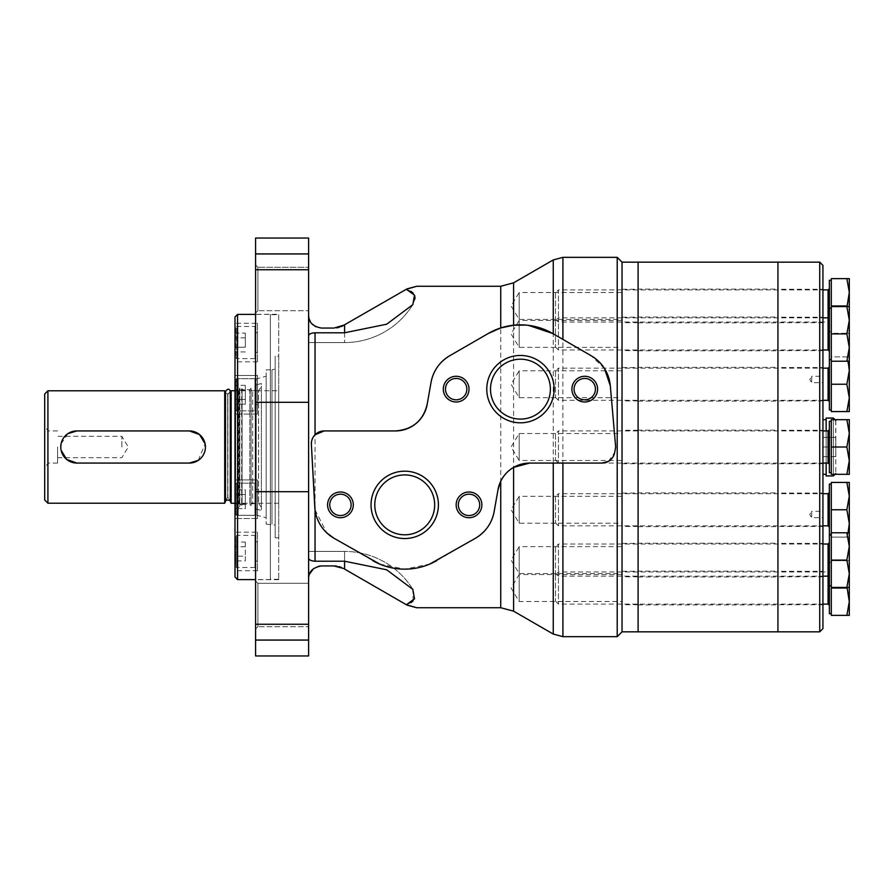 <?xml version="1.0" encoding="UTF-8"?>
<svg xmlns="http://www.w3.org/2000/svg" width="894" height="894" viewBox="0 0 894 894"><rect width="100%" height="100%" fill="white"/><g stroke="black" fill="none" stroke-linecap="round" stroke-linejoin="round"><path stroke-width="0.67" stroke-dasharray="4.47 3.35" d="M257.506 332.881L257.506 352.169L257.506 332.881L254.935 332.076L254.935 352.974L254.935 332.076M254.935 326.455L254.935 358.595L254.935 326.455L236.608 326.455L236.608 358.595L236.608 326.455L235.647 327.416L235.647 357.634L235.647 327.416M257.506 404.412L257.506 385.124L254.935 384.319L254.935 405.206L254.935 384.319L254.935 405.206L254.935 384.319L255.74 385.124L255.74 404.412L255.74 385.124L255.74 404.412L255.74 385.124L257.506 385.124L257.506 404.412L257.506 385.124L257.506 404.412L254.935 405.206L257.506 404.412M235.647 536.366L235.647 566.584L235.647 536.366L236.608 535.405L236.608 567.545L236.608 535.405L254.935 535.405L254.935 567.545L254.935 535.405M245.291 560.896L245.291 556.191L235.647 556.191L235.647 560.896L235.647 542.043L235.647 556.191L245.291 556.191L245.291 560.896L235.647 560.896M235.647 484.123L235.647 514.341L235.647 484.123L235.647 514.341L235.647 484.123L236.608 483.162L236.608 515.313L236.608 483.162L236.608 515.313L236.608 483.162L254.935 483.162L254.935 515.313L254.935 483.162L254.935 515.313L254.935 483.162L236.608 483.162L235.647 484.123M235.647 503.948L235.647 489.811L235.647 508.664L235.647 489.811L235.647 503.948L245.291 503.948L235.647 503.948L245.291 503.948L245.291 494.527L235.647 494.527L245.291 494.527L245.291 508.664L235.647 508.664L245.291 508.664L245.291 489.811L235.647 489.811L245.291 489.811L245.291 503.948L235.647 503.948M257.506 508.876L257.506 489.588L254.935 488.794L254.935 509.681L254.935 488.794L254.935 509.681L254.935 488.794L255.74 489.588L255.74 508.876L255.74 489.588L255.74 508.876L255.74 489.588L257.506 489.588L257.506 508.876L257.506 489.588L257.506 508.876L254.935 509.681L257.506 508.876M257.506 561.119L257.506 541.831L257.506 561.119L255.74 561.119L255.74 541.831L254.935 541.026L254.935 561.924L254.935 541.026M257.506 532.187L257.506 570.763L257.506 532.187L234.999 532.187L234.999 570.763L234.999 532.187M257.506 479.944L257.506 518.52L257.506 479.944L234.999 479.944L234.999 518.52L234.999 479.944L234.999 518.52L234.999 479.944L257.506 479.944L257.506 518.52L257.506 479.944M257.506 375.48L257.506 414.056L257.506 375.48L234.999 375.48L234.999 414.056L234.999 375.48L234.999 414.056L234.999 375.48L257.506 375.48L257.506 414.056L257.506 375.48M257.506 323.237L257.506 361.813L257.506 323.237L234.999 323.237L234.999 361.813L234.999 323.237M278.716 356.192L278.716 537.808L278.716 356.192L275.184 356.192L275.184 537.808L275.184 356.192M275.184 368.987L275.184 525.013L275.184 368.987L271.966 369.848L271.966 524.152L271.966 369.848L266.177 369.848L266.177 524.152L266.177 369.848M266.177 376.262L266.177 517.738L266.177 376.262L256.22 378.933L256.22 515.067L256.22 378.933M256.22 384.889L256.22 509.111L256.22 384.889L261.361 383.515L261.361 510.485L261.361 383.515M261.361 386.711L261.361 507.289L261.361 386.711L258.534 390.745L258.534 503.255L258.534 390.745L255.259 390.745L255.259 503.255L255.259 390.745L252.678 390.108L252.678 503.892L252.678 390.108L251.069 390.108L251.069 503.892L251.069 390.108M251.069 388.331L251.069 505.669L251.069 388.331L249.784 389.616L242.073 389.616L242.073 504.384L242.073 389.616M242.073 388.532L242.073 505.468L242.073 388.532L241.659 504.674L241.659 389.326L238.597 390.745L238.597 503.255L238.162 390.309L238.162 503.691L238.162 390.309L239.257 389.214L239.257 504.786L239.257 389.214C240.24 387.527 239.793 386.42 237.893 385.929L235.647 385.929L235.647 508.071L235.647 385.929M235.647 382.062L235.647 511.938L235.647 382.062L238.217 379.492L238.217 514.508L238.217 379.492L234.999 379.492L234.999 514.508L234.999 379.492M278.716 314.722L278.716 579.278L278.716 314.722L270.357 314.722L270.357 579.278L270.357 314.722M270.357 314.397L270.357 579.603L270.357 314.397L255.572 314.397M237.569 579.603L237.569 314.397M234.999 577.032L234.999 316.968M235.647 379.659L235.647 409.877L235.647 379.659L235.647 409.877L235.647 379.659L236.608 378.687L236.608 410.838L236.608 378.687L236.608 410.838L236.608 378.687L254.935 378.687L254.935 410.838L254.935 378.687L254.935 410.838L254.935 378.687L236.608 378.687L235.647 379.659M235.647 399.473L235.647 385.336L235.647 404.189L235.647 385.336L235.647 399.473L245.291 399.473L245.291 404.189L245.291 390.052L245.291 399.473L235.647 399.473L245.291 399.473L245.291 404.189L235.647 404.189L245.291 404.189L245.291 385.336L245.291 390.052L235.647 390.052L245.291 390.052L245.291 399.473L235.647 399.473M235.647 347.241L235.647 333.104L235.647 347.241L245.291 347.241L245.291 337.809L245.291 347.241L235.647 347.241M257.506 541.831L255.74 541.831L255.74 561.119L254.935 561.924M245.291 385.336L235.647 385.336L245.291 385.336L245.291 390.052L245.291 385.336M245.291 333.104L245.291 337.809L245.291 333.104L235.647 333.104M245.291 337.809L235.647 337.809L245.291 337.809M245.291 351.957L235.647 351.957M245.291 390.052L235.647 390.052L245.291 390.052M245.291 489.811L245.291 494.527L245.291 489.811M245.291 494.527L235.647 494.527L245.291 494.527M245.291 542.043L245.291 556.191L245.291 546.759L235.647 546.759L245.291 546.759L245.291 542.043L235.647 542.043M622.034 574.563L519.168 574.563L519.168 601.494L519.168 574.563L511.077 588.029L519.168 601.494L622.034 601.494L622.034 574.563L622.034 601.494M622.034 546.636L622.034 573.557L622.034 546.636L519.168 546.636L519.168 573.557L519.168 546.636L511.077 560.091L519.168 573.557L622.034 573.557M311.503 441.781L313.381 436.853M308.609 335.798L308.609 315.202L308.609 335.798C308.899 334.077 311.045 333.071 315.046 332.791L344.581 332.791L386.677 324.209L412.816 304.664L415.039 298.808M308.609 558.202L308.609 542.77L308.609 558.202C308.888 559.923 311.034 560.929 315.046 561.208L344.581 561.208L344.581 551.43L344.581 569.076L407.083 605.149M414.704 295.635L413.129 293.064M410.983 291.332L406.345 289.276L407.083 288.851M324.209 430.93L395.506 430.93M431.031 382.431L427.164 404.367M488.303 333.462L449.738 355.734M494.147 511.569L498.025 489.633M436.875 560.538L475.452 538.266M379.76 564.103L404.714 569.154L429.712 564.103M334.01 538.266L372.586 560.538M315.046 509.826L326.779 532.88M406.345 604.724L411.005 602.657M413.14 600.924L412.816 589.336L386.7 569.802L344.581 561.208L344.581 551.43L344.581 561.208M308.609 655.95L308.609 238.05M255.572 655.95L255.572 491.7L308.609 491.7L308.609 402.3L255.572 402.3L255.572 238.05M617.206 636.662L617.206 257.338M604.467 368.496L591.169 355.734L552.593 333.462M608.468 461.349L614.703 452.442L615.664 446.966L610.311 385.772M529.673 463.07L602.042 463.07M528.466 325.349L526.085 325.092M308.609 551.43L308.609 578.798L308.609 551.43L344.581 551.43L308.609 551.43M318.387 566.315L313.47 568.729M309.436 574.261L308.609 578.798M321.471 565.936L333.976 565.936M343.62 568.517L341.542 567.478M339.195 566.662L336.658 566.125M315.738 326.712L321.471 328.064L336.658 327.874M339.172 327.349L341.564 326.511M308.832 317.593L311.771 323.65M622.034 460.466L622.034 433.534L622.034 460.466L519.168 460.466L519.168 433.534L519.168 460.466L511.077 447L519.168 433.534L622.034 433.534M622.034 320.443L622.034 347.364L622.034 320.443L519.168 320.443L519.168 347.364L519.168 320.443L511.077 333.909L519.168 347.364L622.034 347.364M622.034 292.506L622.034 319.437L622.034 292.506L519.168 292.506L519.168 319.437L519.168 292.506L511.077 305.971L519.168 319.437L622.034 319.437M622.034 370.775L622.034 397.696L622.034 370.775L519.168 370.775L519.168 397.696L519.168 370.775L511.077 384.241L519.168 397.696L622.034 397.696M622.034 496.304L622.034 523.225L622.034 496.304L519.168 496.304L519.168 523.225L519.168 496.304L511.077 509.759L519.168 523.225L622.034 523.225M622.034 631.834L622.034 262.165L622.034 631.834M255.572 491.7L255.572 402.3M255.572 314.319L255.572 579.681L255.572 314.319L278.716 314.319L278.716 579.681L278.716 314.319M255.572 264.959L255.572 313.045L255.572 264.959L255.572 313.045L255.572 264.959L257.919 267.306L257.919 310.699L257.919 267.306L257.919 310.699L257.919 267.306L255.572 264.959M255.572 580.955L255.572 629.041L255.572 580.955L255.572 629.041L255.572 580.955L257.919 583.301L257.919 626.694L257.919 583.301L257.919 626.694L257.919 583.301L255.572 580.955M308.609 267.306L308.609 310.699L308.609 267.306L308.609 310.699L308.609 267.306L257.919 267.306L308.609 267.306M308.609 583.301L308.609 626.694L308.609 583.301L257.919 583.301L308.609 583.301L308.609 626.694L308.609 583.301M344.581 332.791L344.581 342.57L344.581 324.924L406.345 289.276M340.435 494.181A10.683 10.683 0 0 1 351.118 504.864A10.683 10.683 0 0 1 340.435 515.547A10.683 10.683 0 0 1 329.752 504.864A10.683 10.683 0 0 1 340.435 494.181M469.015 494.181A10.683 10.683 0 0 1 479.698 504.864A10.683 10.683 0 0 1 469.015 515.547A10.683 10.683 0 0 1 458.331 504.864A10.683 10.683 0 0 1 469.015 494.181M456.163 378.453A10.683 10.683 0 0 1 466.847 389.136A10.683 10.683 0 0 1 456.163 399.819A10.683 10.683 0 0 1 445.48 389.136A10.683 10.683 0 0 1 456.163 378.453M584.743 378.453A10.683 10.683 0 0 1 595.426 389.136A10.683 10.683 0 0 1 584.743 399.819A10.683 10.683 0 0 1 574.06 389.136A10.683 10.683 0 0 1 584.743 378.453M404.725 474.915A29.949 29.949 0 0 1 434.674 504.864A29.949 29.949 0 0 1 404.725 534.802A29.949 29.949 0 0 1 374.787 504.864A29.949 29.949 0 0 1 404.725 474.915M520.453 359.198A29.949 29.949 0 0 1 550.402 389.136A29.949 29.949 0 0 1 520.453 419.085A29.949 29.949 0 0 1 490.504 389.136A29.949 29.949 0 0 1 520.453 359.198M121.852 447L121.852 436.317L121.852 447M230.306 391.55L227.914 393.963L227.691 497.556L230.306 500.07L230.306 392.913L227.914 393.963L227.914 497.545L230.306 500.07L225.489 500.07L227.691 497.556L227.691 393.952L225.489 392.835M198.289 460.354L205.117 443.86M76.85 463.07L189.349 463.07M67.91 433.646L61.083 443.849M60.77 446.989L61.083 450.14M224.718 503.221L224.718 390.779M47.918 503.221L47.918 390.779M76.85 430.93L189.349 430.93M44.7 500.003L44.7 393.997M44.7 447L44.7 468.646L44.7 447M47.918 447L47.918 463.07L47.918 447M57.562 447L57.562 463.07L57.562 447M278.716 390.745L278.716 503.255L278.716 390.745L234.999 390.745M231.144 503.255L231.144 390.745M227.691 393.952L227.691 497.556L225.489 500.07L225.489 391.55L227.691 393.952M638.104 463.718L638.104 430.282L638.104 463.718L622.034 463.718L622.034 430.282L622.034 463.718M638.104 317.191L638.104 350.616L638.104 317.191L622.034 317.191L622.034 350.616L622.034 317.191M638.104 289.254L638.104 322.689L638.104 289.254L622.034 289.254L622.034 322.689L622.034 289.254M638.104 367.523L638.104 400.948L638.104 367.523L622.034 367.523L622.034 400.948L622.034 367.523M638.104 493.052L638.104 526.477L638.104 493.052L622.034 493.052L622.034 526.477L622.034 493.052M638.104 571.311L638.104 604.746L638.104 571.311L622.034 571.311L622.034 604.746L622.034 571.311M638.104 543.384L638.104 576.809L638.104 543.384L622.034 543.384L622.034 576.809L622.034 543.384M638.104 631.834L638.104 262.165L638.104 631.834M638.104 430.282L622.034 430.282M777.936 317.024L777.936 350.783L777.936 317.024L638.104 317.024L638.104 350.783L638.104 317.024M777.936 289.097L777.936 322.846L777.936 289.097L638.104 289.097L638.104 322.846L638.104 289.097M777.936 367.356L777.936 401.115L777.936 367.356L638.104 367.356L638.104 401.115L638.104 367.356M777.936 492.885L777.936 526.644L777.936 492.885L638.104 492.885L638.104 526.644L638.104 492.885M777.936 571.154L777.936 604.903L777.936 571.154L638.104 571.154L638.104 604.903L638.104 571.154M777.936 543.217L777.936 576.976L777.936 543.217L638.104 543.217L638.104 576.976L638.104 543.217M777.936 430.126L777.936 463.874L777.936 430.126L638.104 430.126L638.104 463.874L638.104 430.126M777.936 631.834L777.936 262.165L777.936 631.834M777.936 430.282L777.936 463.718L777.936 430.282L822.938 430.282L822.938 463.718L822.938 430.282M777.936 317.191L777.936 350.616L777.936 317.191L822.938 317.191L822.938 350.616L822.938 317.191M777.936 289.254L777.936 322.689L777.936 289.254L822.938 289.254L822.938 322.689L822.938 289.254M777.936 367.523L777.936 400.948L777.936 367.523L822.938 367.523L822.938 400.948L822.938 367.523M777.936 493.052L777.936 526.477L777.936 493.052L822.938 493.052L822.938 526.477L822.938 493.052M777.936 571.311L777.936 604.746L777.936 571.311L822.938 571.311L822.938 604.746L822.938 571.311M777.936 543.384L777.936 576.809L777.936 543.384L822.938 543.384L822.938 576.809L822.938 543.384M822.938 456.644L835.801 456.644L835.801 447L835.801 456.644L822.938 456.644L822.938 447L835.801 447L835.801 437.356L835.801 447L822.938 447L822.938 437.356L822.938 456.644M835.801 420.482L835.801 473.518L835.666 419.677M826.157 430.93L826.157 463.07M826.157 475.932L826.157 418.068M826.157 419.677L826.157 474.323L826.157 419.677M822.938 419.677L822.938 474.323L822.938 419.677M822.938 628.616L822.938 265.384M822.938 511.29L822.938 517.715L822.938 511.29L811.685 511.29L811.685 517.715L811.685 511.29L809.763 514.508L811.685 517.715L822.938 517.715M822.938 376.285L822.938 382.71L822.938 376.285L811.685 376.285L811.685 382.71L811.685 376.285L809.763 379.492L811.685 382.71L822.938 382.71M819.731 631.834L819.731 262.165M822.938 437.356L835.801 437.356L822.938 437.356M846.864 447L849.3 433.333L846.864 419.677L831.297 419.677L831.297 447L846.864 447L849.3 460.667L849.3 474.323L831.297 474.323L831.297 447M846.864 474.323L849.3 460.667L849.3 419.677L846.864 419.677M829.375 429.645L829.375 464.355L829.375 429.645M829.375 472.714L829.375 421.286M831.297 421.286L831.297 472.714L831.297 421.286M555.487 433.881L555.487 460.119L555.487 433.881L558.448 430.93L558.448 463.07L558.448 430.93L822.938 430.93M846.864 532.768L849.3 532.768L849.3 587.414L846.864 587.414L849.3 573.758L846.864 560.091L849.3 546.435L846.864 532.768L831.297 532.768L831.297 482.436L846.864 482.436L849.3 496.103L849.3 523.426L846.864 509.759L849.3 496.103L849.3 482.436L846.864 482.436M846.864 560.091L831.297 560.091L831.297 532.768M829.375 542.736L829.375 577.457L829.375 542.736M829.375 613.742L829.375 484.045M831.297 534.377L831.297 585.816L831.297 534.377M846.864 587.414L831.297 587.414L831.297 560.091M555.487 546.983L555.487 573.21L555.487 546.983L558.448 544.021L558.448 576.172L558.448 544.021L822.938 544.021M849.3 574.361L849.3 615.351L846.864 615.351L849.3 601.684L846.864 588.029L831.297 588.029L831.297 560.706L849.3 560.706L846.864 560.706L849.3 574.361L846.864 588.029L849.3 574.361L846.864 560.706L831.297 560.706L831.297 587.414M829.375 570.674L829.375 605.383L829.375 570.674M829.375 562.315L831.297 562.315L831.297 613.742L831.297 562.315M846.864 615.351L831.297 615.351L831.297 588.029M555.487 574.909L555.487 601.148L555.487 574.909L558.448 571.959L558.448 604.098L558.448 571.959L828.079 571.959L828.079 604.098M846.864 509.759L831.297 509.759M848.115 532.768L846.864 537.082L831.297 537.082L849.3 537.082L846.864 537.082L849.3 523.426L849.3 537.082M829.375 492.404L829.375 527.125L829.375 492.404M831.297 484.045L831.297 535.484L831.297 484.045M555.487 496.651L555.487 522.878L555.487 496.651L558.448 493.689L558.448 525.84L558.448 493.689L822.938 493.689M849.3 356.918L846.864 356.918L849.3 356.918L849.3 411.564L846.864 411.564L849.3 397.897L846.864 384.241L849.3 370.574L846.864 356.918L831.297 356.918L831.297 361.232L831.297 306.586L846.864 306.586L849.3 320.242L849.3 347.565L846.864 333.909L849.3 320.242L849.3 306.586L846.864 306.586M846.864 384.241L831.297 384.241L831.297 356.918L846.864 356.918L848.115 361.232M829.375 366.875L829.375 401.596L829.375 366.875M829.375 409.955L829.375 358.516L831.297 358.516L831.297 409.955L831.297 358.516M829.375 358.516L829.375 280.258M846.864 411.564L831.297 411.564L831.297 384.241M555.487 371.122L555.487 397.349L555.487 371.122L558.448 368.16L558.448 400.311L558.448 368.16L822.938 368.16M849.3 319.639L849.3 333.294L849.3 319.639L846.864 333.294L849.3 333.294L831.297 333.294L831.297 305.971L846.864 305.971L849.3 319.639L846.864 333.294L831.297 333.294L831.297 278.649L846.864 278.649L849.3 292.316L849.3 319.639L846.864 305.971L849.3 292.316L849.3 278.649L846.864 278.649M829.375 288.617L829.375 323.326L829.375 288.617M831.297 280.258L831.297 331.685L831.297 280.258M555.487 292.852L555.487 319.091L555.487 292.852L558.448 289.902L558.448 322.041L558.448 289.902L822.938 289.902M846.864 333.909L831.297 333.909M829.375 316.543L829.375 351.264L829.375 316.543M831.297 308.184L831.297 359.623L831.297 308.184M555.487 320.79L555.487 347.017L555.487 320.79L558.448 317.828L558.448 349.979L558.448 317.828L822.938 317.828M846.864 361.232L849.3 347.565L849.3 361.232L831.297 361.232M255.74 332.881L255.74 352.169L255.74 332.881M249.784 389.616L249.784 504.384L249.784 389.616M237.893 385.929L237.893 508.071L237.893 385.929M315.046 561.208L315.046 332.791M500.741 607.73L500.741 286.27M562.907 636.662L562.907 257.338M513.603 611.172L513.603 282.828M553.263 634.069L553.263 259.93M308.609 640.07L255.572 640.07M308.609 624.258L255.572 624.258M308.609 269.742L255.572 269.742M308.609 253.93L255.572 253.93M833.387 419.677L833.387 474.323M833.387 475.932L833.387 418.068M828.079 430.93L828.079 463.07M828.079 544.021L828.079 571.959M828.079 493.689L828.079 525.84M828.079 368.16L828.079 400.311M828.079 289.902L828.079 349.979M257.506 352.169L254.935 352.974M254.935 358.595L236.608 358.595L235.647 357.634M254.935 515.313L236.608 515.313L235.647 514.341L236.608 515.313L254.935 515.313M257.506 570.763L234.999 570.763M257.506 518.52L234.999 518.52L257.506 518.52M257.506 414.056L234.999 414.056L257.506 414.056M257.506 361.813L234.999 361.813M278.716 537.808L275.184 537.808M266.177 524.152L275.184 525.013M256.22 515.067L266.177 517.738M256.22 509.111L261.361 510.485M251.069 503.892L258.534 503.255L261.361 507.289M242.073 504.384L249.784 504.384L251.069 505.669M235.647 508.071L237.893 508.071L239.827 506.149L238.162 503.691L238.597 503.255L242.073 505.468M239.827 506.149L239.827 387.851L239.827 506.149M234.999 514.508L238.217 514.508L235.647 511.938M278.716 579.278L270.357 579.278M270.357 579.603L255.572 579.603M254.935 567.545L236.608 567.545L235.647 566.584M236.608 410.838L235.647 409.877L236.608 410.838L254.935 410.838L236.608 410.838M344.581 342.57L308.609 342.57L344.581 342.57A80.359 80.359 0 0 0 412.816 304.664A80.359 80.359 0 0 1 344.581 342.57M257.919 310.699L255.572 313.045L257.919 310.699L308.609 310.699L257.919 310.699M257.919 626.694L255.572 629.041L257.919 626.694L308.609 626.694L257.919 626.694M412.816 589.336A80.359 80.359 0 0 0 344.581 551.43A80.359 80.359 0 0 1 412.771 589.247M278.716 579.681L255.572 579.681M57.562 457.683L121.852 457.683L128.267 447L121.852 436.317L57.562 436.317M57.562 430.93L47.918 430.93L44.7 425.354M57.562 463.07L47.918 463.07L44.7 468.646M278.716 503.255L234.999 503.255M225.657 500.986L227.299 500.104L230.16 500.942M638.104 576.809L622.034 576.809M638.104 350.616L622.034 350.616M638.104 322.689L622.034 322.689M638.104 400.948L622.034 400.948M638.104 526.477L622.034 526.477M638.104 604.746L622.034 604.746M638.104 463.874L777.936 463.874M638.104 576.976L777.936 576.976M638.104 604.903L777.936 604.903M638.104 526.644L777.936 526.644M638.104 401.115L777.936 401.115M638.104 322.846L777.936 322.846M638.104 350.783L777.936 350.783M835.666 474.323L835.801 473.518M822.938 463.718L777.936 463.718M822.938 576.809L777.936 576.809M822.938 350.616L777.936 350.616M822.938 322.689L777.936 322.689M822.938 400.948L777.936 400.948M822.938 526.477L777.936 526.477M822.938 604.746L777.936 604.746M555.487 460.119L558.448 463.07L822.938 463.07M555.487 573.21L558.448 576.172L822.938 576.172M555.487 601.148L558.448 604.098L822.938 604.098M829.375 535.484L831.297 535.484M555.487 522.878L558.448 525.84L822.938 525.84M555.487 397.349L558.448 400.311L822.938 400.311M555.487 319.091L558.448 322.041L828.079 322.041L829.375 323.326M829.375 331.685L831.297 331.685M555.487 347.017L558.448 349.979L822.938 349.979"/><path stroke-width="1.34" d="M255.572 314.397L237.569 314.397L237.569 579.603L255.572 579.603M237.569 579.603L234.999 577.032L234.999 316.968L237.569 314.397M326.779 532.88L334.01 538.266A38.576 38.576 0 0 1 314.777 506.965L311.369 444.486L315.046 509.826L315.046 561.208C311.045 560.929 308.899 559.923 308.609 558.202M526.085 325.092L513.603 325.215L500.741 327.942L488.303 333.462L449.738 355.734C439.479 361.958 433.244 370.865 431.031 382.431L427.164 404.367C423.175 420.705 412.615 429.567 395.506 430.93L324.209 430.93A12.862 12.862 0 0 0 311.369 444.486L311.503 441.781M313.381 436.853L315.046 434.763L324.209 430.93M308.609 335.798C308.888 334.077 311.034 333.071 315.046 332.791L344.581 332.791L344.581 324.924L333.976 328.064L321.471 328.064C312.811 326.533 308.531 322.253 308.609 315.202L308.832 317.593M308.609 351.23L308.609 655.95L255.572 655.95L255.572 238.05L308.609 238.05L308.609 351.23M415.039 298.808L414.704 295.635M413.129 293.064L410.983 291.332M407.083 288.851L416.716 286.27L406.345 289.276L414.514 295.154L412.816 304.664L386.7 324.198L344.581 332.791M500.741 481.218L498.025 489.633A32.15 32.15 0 0 1 529.673 463.07L513.603 467.383C508.161 470.467 503.881 475.083 500.741 481.218L500.741 607.73L416.716 607.73L406.345 604.724L414.525 598.824L412.816 589.336A80.359 80.359 0 0 0 412.771 589.247M429.712 564.103L475.452 538.266C485.699 532.042 491.935 523.135 494.147 511.569L498.025 489.633M334.01 538.266L379.76 564.103M315.046 561.208L344.581 561.208L386.677 569.791L412.816 589.336M407.083 605.149L416.716 607.73M411.005 602.657L413.14 600.924M819.731 262.165L819.731 631.834L822.938 628.616L822.938 265.384L819.731 262.165L638.104 262.165L638.104 631.834L638.104 262.165L622.034 262.165L617.206 257.338L617.206 636.662L562.907 636.662L553.263 634.069L553.263 463.07M617.206 257.338L562.907 257.338L562.907 339.418M529.673 463.07L602.042 463.07A12.862 12.862 0 0 0 614.703 452.442L615.664 446.966L610.311 385.772L604.467 368.496M602.042 463.07L608.468 461.349M610.311 385.772A38.576 38.576 0 0 0 591.169 355.734L552.593 333.462A64.29 64.29 0 0 0 488.303 333.462M552.593 333.462L528.466 325.349M475.452 538.266A38.576 38.576 0 0 0 494.147 511.569M372.586 560.538A64.29 64.29 0 0 0 436.875 560.538M449.738 355.734A38.576 38.576 0 0 0 431.031 382.431M395.506 430.93A32.15 32.15 0 0 0 427.164 404.367M308.609 578.798C308.531 571.747 312.822 567.455 321.471 565.936L318.387 566.315M313.47 568.729L309.436 574.261M341.542 567.478L339.195 566.662M336.658 566.125L333.976 565.936L343.62 568.517M321.471 565.936L333.976 565.936M336.658 327.874L339.172 327.349M341.564 326.511L406.345 289.276M311.771 323.65L315.738 326.712M819.731 631.834L777.936 631.834L777.936 262.165L777.936 631.834L622.034 631.834L622.034 262.165L622.034 631.834L617.206 636.662M255.572 402.3L308.609 402.3L308.609 491.7L255.572 491.7M344.581 561.208L344.581 569.076L406.345 604.724M520.453 355.454A33.681 33.681 0 0 1 549.62 405.977A33.681 33.681 0 0 1 491.287 405.977A33.681 33.681 0 0 1 520.453 355.454M404.725 471.183A33.681 33.681 0 0 1 433.892 521.705A33.681 33.681 0 0 1 375.558 521.705A33.681 33.681 0 0 1 404.725 471.183M584.743 376.285A12.862 12.862 0 0 1 595.873 395.573A12.862 12.862 0 0 1 573.613 395.573A12.862 12.862 0 0 1 584.743 376.285M456.163 376.285A12.862 12.862 0 0 1 467.294 395.573A12.862 12.862 0 0 1 445.022 395.573A12.862 12.862 0 0 1 456.163 376.285M469.015 492.002A12.862 12.862 0 0 1 480.156 511.29A12.862 12.862 0 0 1 457.884 511.29A12.862 12.862 0 0 1 469.015 492.002M340.435 492.002A12.862 12.862 0 0 1 351.577 511.29A12.862 12.862 0 0 1 329.305 511.29A12.862 12.862 0 0 1 340.435 492.002M340.435 494.181A10.683 10.683 0 0 1 349.688 510.206A10.683 10.683 0 0 1 331.182 510.206A10.683 10.683 0 0 1 340.435 494.181M469.015 494.181A10.683 10.683 0 0 1 478.268 510.206A10.683 10.683 0 0 1 459.762 510.206A10.683 10.683 0 0 1 469.015 494.181M456.163 378.453A10.683 10.683 0 0 1 465.416 394.477A10.683 10.683 0 0 1 446.911 394.477A10.683 10.683 0 0 1 456.163 378.453M584.743 378.453A10.683 10.683 0 0 1 593.996 394.477A10.683 10.683 0 0 1 575.49 394.477A10.683 10.683 0 0 1 584.743 378.453M404.725 474.915A29.949 29.949 0 0 1 430.662 519.839A29.949 29.949 0 0 1 378.799 519.839A29.949 29.949 0 0 1 404.725 474.915M520.453 359.198A29.949 29.949 0 0 1 546.39 404.11A29.949 29.949 0 0 1 494.516 404.11A29.949 29.949 0 0 1 520.453 359.198M61.083 450.14L66.637 459.415L76.85 463.07L189.349 463.07L198.289 460.354M205.117 443.86L199.563 434.585L189.349 430.93L76.85 430.93L67.91 433.646M189.349 463.07A16.07 16.07 0 0 0 205.43 447A16.07 16.07 0 0 0 189.349 430.93M61.083 443.849L60.77 446.989M76.85 430.93A16.07 16.07 0 0 0 60.77 447A16.07 16.07 0 0 0 76.85 463.07M224.718 390.779L224.718 503.221L47.918 503.221L47.918 390.779L224.718 390.779L225.489 392.835M47.918 503.221L44.7 500.003L44.7 393.997L47.918 390.779M234.999 390.745L231.144 390.745L231.144 503.255L234.999 503.255M231.144 390.745L230.306 392.913L230.306 391.55C229.356 388.421 227.746 388.421 225.489 391.55L225.489 500.07L230.306 500.07L230.306 391.55M826.157 430.93L826.157 418.068L833.387 418.068L835.801 420.482M826.157 463.07L826.157 475.932L833.387 475.932L835.801 473.518M826.157 419.677L822.938 419.677M846.864 419.677L849.3 433.333L846.864 447L849.3 460.667L849.3 419.677L831.297 419.677L831.297 474.323L849.3 474.323L849.3 460.667L846.864 474.323M846.864 447L831.297 447M822.938 430.93L828.079 430.93L829.375 429.645M831.297 472.714L829.375 472.714L829.375 421.286L831.297 421.286M846.864 532.768L849.3 546.435L846.864 560.091L849.3 573.758L849.3 532.768L831.297 532.768L831.297 615.351L849.3 615.351L849.3 574.361M846.864 560.091L831.297 560.091M846.864 587.414L849.3 587.414L849.3 573.758L846.864 587.414L831.297 587.414M822.938 544.021L828.079 544.021L829.375 542.736M831.297 484.045L829.375 484.045L829.375 534.377L831.297 534.377M829.375 534.377L829.375 613.742L831.297 613.742M847.054 587.414L849.3 601.684L846.864 615.351M846.864 588.029L831.297 588.029M828.079 571.959L829.375 570.674M846.864 482.436L849.3 496.103L846.864 509.759L849.3 523.426L849.3 482.436L831.297 482.436L831.297 532.768M846.864 509.759L831.297 509.759M849.3 537.082L849.3 523.426L848.115 532.768M822.938 493.689L828.079 493.689L829.375 492.404M848.115 361.232L849.3 370.574L846.864 384.241L849.3 397.897L849.3 356.918M846.864 306.586L849.3 320.242L846.864 333.909L849.3 347.565L849.3 306.586L831.297 306.586L831.297 411.564L849.3 411.564L849.3 397.897L846.864 411.564M846.864 384.241L831.297 384.241M822.938 368.16L828.079 368.16L829.375 366.875M831.297 280.258L829.375 280.258L829.375 409.955L831.297 409.955M849.3 319.639L849.3 292.316L847.054 306.586M846.864 278.649L849.3 292.316L849.3 278.649L831.297 278.649L831.297 305.971L846.864 305.971M822.938 289.902L828.079 289.902L829.375 288.617M846.864 333.909L831.297 333.909M846.864 361.232L849.3 361.232L849.3 347.565L846.864 361.232L831.297 361.232M822.938 317.828L828.079 317.828L829.375 316.543M829.375 308.184L831.297 308.184M315.046 332.791L315.046 434.763M416.716 286.27L500.741 286.27L500.741 327.942M562.907 463.07L562.907 636.662M513.603 467.383L513.603 611.172L553.263 634.069M500.741 286.27L513.603 282.828L513.603 325.215M562.907 257.338L553.263 259.93L553.263 333.842M308.609 640.07L255.572 640.07M308.609 624.258L255.572 624.258M308.609 253.93L255.572 253.93M308.609 269.742L255.572 269.742M833.387 418.068L833.387 419.677M833.387 474.323L833.387 475.932M822.938 463.07L828.079 463.07L828.079 430.93M822.938 604.098L828.079 604.098L828.079 544.021M822.938 525.84L828.079 525.84L828.079 493.689M822.938 400.311L828.079 400.311L828.079 368.16M822.938 349.979L828.079 349.979L828.079 289.902M500.741 607.73L513.603 611.172M513.603 282.828L553.263 259.93M224.718 503.221L225.657 500.986M230.16 500.942L231.144 503.255M826.157 474.323L822.938 474.323M828.079 463.07L829.375 464.355M822.938 576.172L828.079 576.172L829.375 577.457M829.375 585.816L831.297 585.816M828.079 604.098L829.375 605.383M828.079 525.84L829.375 527.125M828.079 400.311L829.375 401.596M828.079 349.979L829.375 351.264M829.375 359.623L831.297 359.623"/></g></svg>
